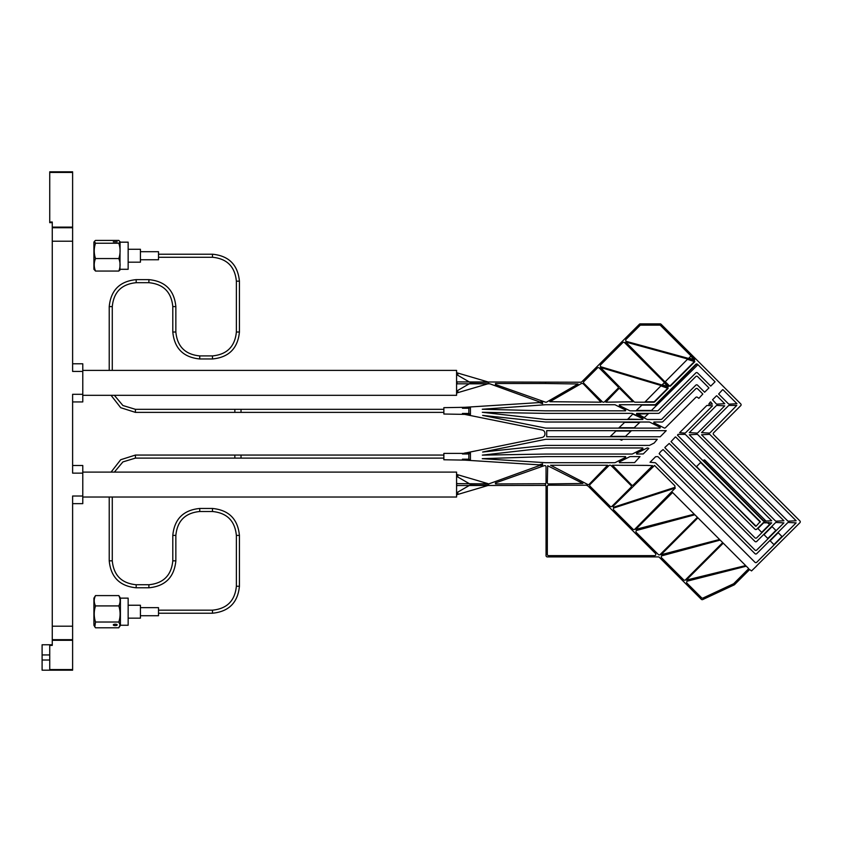 <?xml version="1.0" encoding="UTF-8"?>
<svg xmlns="http://www.w3.org/2000/svg" width="842" height="842" viewBox="0 0 842 842"><rect width="100%" height="100%" fill="white"/><g stroke="black" fill="none" stroke-linecap="round" stroke-linejoin="round"><path stroke-width="1.26" d="M52.267 640.309L52.267 639.678L72.612 639.678L72.612 640.309L52.267 640.309L52.267 645.404L49.731 645.404L49.731 669.558L72.612 669.558L72.612 670.19L49.731 670.19L49.731 669.558M72.612 640.309L72.612 669.558M52.267 227.75L72.612 227.75L52.267 227.75L52.267 227.119L72.612 227.119L72.612 241.222L52.267 241.222L52.267 227.75L72.612 227.75L52.267 227.75M49.731 172.442L49.731 171.81L72.612 171.81L72.612 172.442L49.731 172.442L49.731 222.025L52.267 222.025L52.267 227.119M52.267 222.667L49.731 222.667L52.267 222.667L49.731 222.667L49.731 222.025M52.267 626.206L72.612 626.206L72.612 639.678L52.267 639.678L72.612 639.678L52.267 639.678L52.267 241.222M42.1 670.19L49.731 670.19L42.1 670.19L42.1 660.023L49.731 660.023M49.731 654.939L42.1 654.939L42.1 660.023M42.1 654.939L42.1 644.762L49.731 644.762L42.1 644.762M72.612 465.5L82.779 465.5L82.779 473.13L72.612 473.13L72.612 394.298L82.779 394.298L82.779 401.929L72.612 401.929M72.612 241.222L72.612 371.417L82.779 371.417L82.779 363.786L72.612 363.786M72.612 503.642L82.779 503.642L82.779 496.012L72.612 496.012L72.612 626.206M82.779 473.13L82.779 496.012M82.779 394.298L82.779 371.417M72.612 172.442L72.612 227.119M72.612 171.81L52.267 171.81M52.267 644.762L49.731 644.762L52.267 644.762M49.731 645.404L49.731 644.762M49.731 670.19L72.612 670.19M82.779 395.319L456.575 395.319L456.575 370.396L82.779 370.396M82.779 497.033L456.575 497.033L456.575 472.109L82.779 472.109M541.648 466.615L544.353 465.658A1.274 1.274 0 0 1 546.048 466.857L546.048 482.666A1.274 1.274 0 0 1 545.479 483.718L495.549 483.929L495.38 482.95L540.974 466.847L541.101 464.963L488.802 483.887L457.006 483.624L456.575 484.571L457.006 485.518L545.479 485.413L545.479 483.718M655.476 553.468L588.221 486.213A1.274 1.274 0 0 0 587.895 485.981L586.632 485.339A1.274 1.274 0 0 0 586.053 485.202L548.584 485.202A1.274 1.274 0 0 0 547.321 486.476L547.321 554.362A1.274 1.274 0 0 0 548.584 555.636L654.571 555.636A1.274 1.274 0 0 0 655.476 553.468M582.874 483.455L547.689 465.752L547.321 482.666A1.274 1.274 0 0 0 548.584 483.929L582.874 483.455M545.479 382.226L545.479 383.499L495.549 383.499L495.38 384.478L540.974 400.582L541.101 402.465L489.823 383.805L457.006 383.805L457.006 381.91L580.727 382.226A1.274 1.274 0 0 0 581.369 382.058L581.727 381.836A1.274 1.274 0 0 0 581.99 381.637L639.404 324.233A1.274 1.274 0 0 1 640.299 323.865L660.191 323.865A1.274 1.274 0 0 1 661.086 324.233L740.728 403.876A1.274 1.274 0 0 1 740.728 405.676L713.595 432.82A1.274 1.274 0 0 0 713.595 434.609L799.9 520.914A1.274 1.274 0 0 1 799.9 522.714L756.327 566.15M796.132 522.882L756.747 562.267A1.274 1.274 0 0 1 754.948 562.267L655.75 463.079A1.274 1.274 0 0 0 654.855 462.7L650.035 462.269L655.592 456.711L657.381 456.596A1.274 1.274 0 0 1 658.276 456.974L754.948 553.636A1.274 1.274 0 0 0 756.747 553.636L787.565 522.829A1.274 1.274 0 0 1 788.459 522.45L796.132 522.882M675.684 436.977L760.252 521.545L756.116 526.218L671.011 441.65L675.326 436.977M677.484 435.177L763.115 520.809A1.274 1.274 0 0 0 764.01 521.177L771.682 520.745L685.651 434.725A1.274 1.274 0 0 0 684.757 434.346L678.063 434.346L677.484 435.177M664.896 447.765L754.948 537.817A1.274 1.274 0 0 0 756.747 537.817L771.682 522.882L764.01 522.45A1.274 1.274 0 0 0 763.115 522.829L756.747 529.186A1.274 1.274 0 0 1 754.948 529.186L669.211 443.45L664.896 447.407M783.902 522.882L756.747 550.047A1.274 1.274 0 0 1 754.948 550.047L659.16 453.712A12.714 12.714 0 0 1 661.117 451.186L663.096 449.565L754.948 541.417A1.274 1.274 0 0 0 756.747 541.417L775.335 522.829A1.274 1.274 0 0 1 776.24 522.45L783.902 522.882M668.106 388.404L667.895 387.552L600.462 367.449L634.152 401.813A1.274 1.274 0 0 0 635.047 402.181L653.802 402.181A1.274 1.274 0 0 0 654.697 401.813L668.106 388.404L660.907 385.868L645.172 401.802L653.802 401.802A0.895 0.895 0 0 0 654.434 401.539L667.843 388.13M619.428 404.728L654.855 404.728A1.274 1.274 0 0 0 655.75 404.349L695.787 364.323A1.274 1.274 0 0 1 697.576 364.323L715.047 381.794L710.732 386.11L697.576 372.953A1.274 1.274 0 0 0 695.787 372.953L658.276 410.454A1.274 1.274 0 0 1 657.381 410.833L630.29 410.833A1.274 1.274 0 0 1 629.721 410.696L619.259 405.444L619.428 404.728M722.962 389.699L736.961 403.707L729.298 404.139A1.274 1.274 0 0 1 728.393 403.771L718.647 394.014L722.594 389.699M546.711 430.662L666.222 430.662L660.233 436.766L546.711 436.766L546.711 430.662M545.827 428.115L660.033 428.115L660.202 427.399L649.74 422.147A1.274 1.274 0 0 0 649.171 422.021L545.563 422.021A1.274 1.274 0 0 1 545.427 422.01L482.645 415.401L545.574 428.094A1.274 1.274 0 0 0 545.827 428.115M657.286 439.303L545.827 439.303A1.274 1.274 0 0 0 545.574 439.335L482.645 452.028L545.427 445.418A1.274 1.274 0 0 1 545.563 445.407L649.171 445.407A1.274 1.274 0 0 0 649.74 445.271L654.181 443.029L657.286 439.303M646.961 419.337L636.499 414.096L636.668 413.369L658.433 413.369A1.274 1.274 0 0 0 659.328 413.001L695.787 376.553A1.274 1.274 0 0 1 697.576 376.553L708.943 387.909L704.628 392.225L697.576 385.183A1.274 1.274 0 0 0 695.787 385.183L661.865 419.106A1.274 1.274 0 0 1 660.959 419.474L647.53 419.474A1.274 1.274 0 0 1 646.961 419.337M642.951 418.748L632.489 413.506A1.274 1.274 0 0 0 631.921 413.369L545.563 413.369A1.274 1.274 0 0 1 545.532 413.369L482.329 412.296L545.563 419.463A1.274 1.274 0 0 0 545.711 419.474L642.783 419.474L642.951 418.748L632.784 414.075L627.879 419.095L642.783 419.474M694.418 360.039L626.648 341.473A1.274 1.274 0 0 1 626.08 339.347L639.931 325.507A1.274 1.274 0 0 1 640.825 325.138L659.665 325.138A1.274 1.274 0 0 1 660.56 325.507L694.671 359.618L690.735 356.219L688.851 358.124L694.671 359.618M668.359 386.394L624.596 342.631A1.274 1.274 0 0 0 622.796 342.631L600.672 364.765A1.274 1.274 0 0 0 601.209 366.88L668.106 386.825L664.191 382.763L662.286 384.689L668.106 386.825M694.787 361.723L670.674 385.836A1.274 1.274 0 0 1 668.874 385.836L625.732 342.02L694.566 360.871L694.787 361.723L687.451 359.313L665.264 381.689L669.148 385.562A0.895 0.895 0 0 0 670.4 385.562L694.524 361.45M694.861 514.767L636.878 530.376A1.274 1.274 0 0 0 636.31 532.502L658.339 554.531A1.274 1.274 0 0 0 660.139 554.531L697.387 517.293L694.861 514.767M720.184 540.09L662.201 555.699A1.274 1.274 0 0 0 661.633 557.825L683.662 579.854A1.274 1.274 0 0 0 685.462 579.854L722.71 542.616L720.184 540.09M746.286 566.192L687.588 581.064A1.274 1.274 0 0 0 686.998 583.19L701.575 597.778A1.274 1.274 0 0 0 703.017 598.031L733.445 583.843A1.274 1.274 0 0 0 733.803 583.59L748.738 568.645L746.286 566.192M756.747 565.866L751.548 570.918L749.643 569.55L734.54 584.643A1.274 1.274 0 0 1 734.182 584.895L702.744 599.557A1.274 1.274 0 0 1 701.312 599.304L659.286 557.278A1.274 1.274 0 0 0 658.391 556.909L547.321 556.909A1.274 1.274 0 0 1 546.048 555.636L546.048 486.476A1.274 1.274 0 0 0 545.479 485.413M635.689 529.418L672.6 492.507L694.229 514.146L635.689 529.418M661.012 554.741L697.923 517.83L719.563 539.469L661.012 554.741M686.283 580.117L723.246 543.153L745.665 565.571L686.283 580.117M539.385 465.584L539.28 464.847L464.71 460.121L462.447 459.195C463.574 459.942 463.574 459.942 462.447 459.195C463.574 459.942 463.574 459.942 462.447 459.195C463.574 459.942 463.574 459.942 462.447 459.195L468.857 459.195L468.857 453.975L462.447 453.975C463.574 453.228 463.574 453.228 462.447 453.975C463.574 453.228 463.574 453.228 462.447 453.975L464.71 453.049L462.447 453.975M539.248 464.847L542.564 463.805L542.458 466.089L540.996 466.605M545.479 383.499L578.044 383.973L546.795 402.013A1.274 1.274 0 0 1 546.163 402.181L545.437 402.15A1.274 1.274 0 0 1 545.321 402.108L541.648 400.813L542.458 401.339L542.564 403.623L541.101 402.465M462.447 413.454L468.857 413.454L470.425 414.496L465.268 414.496L462.447 413.454C463.574 414.201 463.574 414.201 462.447 413.454C463.574 414.201 463.574 414.201 462.447 413.454C463.574 414.201 463.574 414.201 462.447 413.454L464.71 414.38L443.86 414.022L443.86 407.665L464.71 407.307L462.447 408.233C463.574 407.486 463.574 407.486 462.447 408.233C463.574 407.486 463.574 407.486 462.447 408.233L464.71 407.307L539.28 402.581L539.385 401.844M465.268 414.496L542.132 429.999A3.484 3.484 0 0 1 544.932 433.409L544.932 434.019A3.484 3.484 0 0 1 542.132 437.43L463.405 453.406L443.86 453.406L443.86 459.764L464.71 460.121M589.221 484.245L607.608 465.247L550.584 465.247L587.748 484.487A1.274 1.274 0 0 0 589.221 484.245M633.005 401.75L620.249 388.993A1.274 1.274 0 0 0 618.46 388.993L605.882 402.181L633.005 401.75M614.671 462.7L545.648 462.7A1.274 1.274 0 0 1 545.563 462.7L482.266 458.69L545.563 456.596A1.274 1.274 0 0 1 545.595 456.596L625.543 456.596L625.711 457.322L615.249 462.563A1.274 1.274 0 0 1 614.671 462.7M709.206 434.346L701.544 434.788L787.565 520.809A1.274 1.274 0 0 0 788.459 521.177L796.132 520.745L710.111 434.725A1.274 1.274 0 0 0 709.206 434.346M482.277 409.244L545.563 410.833A1.274 1.274 0 0 0 545.595 410.833L625.543 410.833L625.711 410.107L615.249 404.865A1.274 1.274 0 0 0 614.671 404.728L545.648 404.728A1.274 1.274 0 0 0 545.563 404.728L482.277 409.244M736.782 405.412L729.298 405.412A1.274 1.274 0 0 0 728.393 405.791L701.544 432.641L709.206 433.083A1.274 1.274 0 0 0 710.111 432.704L736.782 405.412M631.921 454.059L545.563 454.059A1.274 1.274 0 0 0 545.532 454.059L482.329 455.133L545.563 447.965A1.274 1.274 0 0 1 545.711 447.955L642.783 447.955L642.951 448.681L632.489 453.922A1.274 1.274 0 0 1 631.921 454.059M689.314 434.788L775.335 520.809A1.274 1.274 0 0 0 776.24 521.177L783.902 520.745L697.881 434.725A1.274 1.274 0 0 0 696.987 434.346L689.314 434.788M716.174 405.791L689.314 432.641L696.987 433.083A1.274 1.274 0 0 0 697.881 432.704L724.741 405.844L717.068 405.412A1.274 1.274 0 0 0 716.174 405.791M634.815 529.208L675.326 488.023L614.25 507.831A1.274 1.274 0 0 0 613.744 509.936L633.016 529.208A1.274 1.274 0 0 0 634.815 529.208M610.239 465.247L609.829 465.247A1.274 1.274 0 0 0 608.924 465.615L590.074 484.466A1.274 1.274 0 0 0 590.074 486.266L610.145 506.337A1.274 1.274 0 0 0 611.945 506.337L631.005 487.286A1.274 1.274 0 0 0 631.005 485.487L611.134 465.615A1.274 1.274 0 0 0 610.239 465.247M674.589 485.508L654.644 465.563A1.274 1.274 0 0 0 654.539 465.468L612.923 506.442L613.439 507.284L674.084 487.613A1.274 1.274 0 0 0 674.589 485.508M646.909 465.394L612.46 465.247L631.542 484.939A1.274 1.274 0 0 0 633.342 484.939L652.613 465.679L646.909 465.394M706.743 405.56L679.62 432.693L684.757 433.083A1.274 1.274 0 0 0 685.651 432.704L712.511 405.844L707.101 405.412M710.374 401.929L708.775 404.139L712.332 404.139L710.732 401.929M716.489 395.814L712.532 399.771L716.174 403.771A1.274 1.274 0 0 0 717.068 404.139L724.741 403.707L716.847 395.814M665.443 427.747A1.274 1.274 0 0 1 664.285 428.02L653.75 422.737L653.918 422.021L662.012 422.021A1.274 1.274 0 0 0 662.917 421.642L695.787 388.772A1.274 1.274 0 0 1 697.576 388.772L702.828 394.024L698.871 398.34L697.576 397.403A1.274 1.274 0 0 0 695.787 397.403L665.443 427.747M643.267 453.943L648.824 448.386L647.53 447.955A1.274 1.274 0 0 0 646.961 448.091L636.499 453.333L636.668 454.059L643.267 453.943M634.615 462.595L639.994 456.596L630.29 456.596A1.274 1.274 0 0 0 629.721 456.732L619.259 461.974L619.428 462.7L634.615 462.595M602.356 401.813L583.885 383.342A1.274 1.274 0 0 1 583.885 381.552L597.441 367.986A1.274 1.274 0 0 1 599.241 367.986L617.912 386.657A1.274 1.274 0 0 1 617.912 388.457L604.556 401.813A1.274 1.274 0 0 1 603.661 402.181L603.251 402.181A1.274 1.274 0 0 1 602.356 401.813M549.868 401.708L581.117 383.668A1.274 1.274 0 0 1 581.748 383.499L582.432 383.499A1.274 1.274 0 0 1 583.327 383.868L601.03 402.181L549.868 401.708M468.857 413.454L468.857 408.233L462.447 408.233M466.479 407.191L470.425 407.191L468.857 408.233M465.268 452.933L470.425 452.933L468.857 453.975M468.857 459.195L470.425 460.237L466.479 460.237M644.583 402.181L645.172 401.802M661.686 384.91L662.286 384.689M640.12 422.021L634.668 427.252L635.026 428.115M618.638 428.115L624.09 422.884L623.733 422.021M627.29 419.474L627.879 419.095M697.944 364.691L651.961 409.959L652.318 410.833M635.931 410.833L641.383 405.591L641.015 404.728M648.761 413.369L644.54 417.379L644.677 418.19M622.827 439.303L621.67 440.25L619.796 439.303M609.997 436.766L615.439 431.536L615.081 430.662M631.468 430.662L626.027 435.893L626.385 436.766M702.712 460.406L704.649 459.911L766.136 521.177M768.42 522.45L768.062 523.324L770.009 524.555M767.925 522.829L764.01 522.829A0.895 0.895 0 0 0 763.378 523.092L757.905 528.565L761.684 532.344L769.399 524.629M771.809 526.355L776.124 530.67M771.735 526.966L764.02 534.681L767.799 538.459L775.514 530.744M777.924 532.46L782.239 536.775M777.85 533.081L770.135 540.796L773.903 544.574L781.618 536.859M696.239 466.878L700.912 462.205M632.784 414.075L632.51 413.517M773.83 545.195L773.903 544.574M770.135 540.796L769.514 540.88M767.715 539.08L767.799 538.459M764.02 534.681L763.399 534.765M761.6 532.965L761.684 532.344M757.905 528.565L757.284 528.65M690.735 356.219L690.651 355.598M664.643 381.605L665.264 381.689M664.191 382.763L664.106 382.142M456.806 494.738L488.981 485.202L469.783 485.202M456.575 492.833L457.837 492.096L457.837 494.37L456.806 494.675M457.627 492.254L456.575 493.528L457.837 492.096L469.341 485.455M457.006 483.624L456.575 482.666M457.006 485.518L456.575 486.476M469.783 483.929L488.118 483.676L456.806 474.467L457.837 474.772L457.837 477.035L456.953 476.519M469.341 483.676L457.837 477.035L456.575 475.604M488.802 483.887L488.086 483.929M469.341 381.973L457.837 375.332L456.575 373.901L457.837 375.332L456.575 374.595L457.837 375.332L457.837 373.059L456.806 372.753L488.981 382.226L469.783 382.226M456.575 380.952L457.006 381.91L456.575 380.952M456.806 393.025L457.837 392.656L456.575 392.846M457.006 383.805L456.575 384.762M488.802 383.542L488.086 383.499M469.783 383.499L488.118 383.752L457.837 392.656L457.837 390.393L456.943 390.909M469.341 383.752L457.837 390.393L456.575 391.825M541.648 400.813L540.974 400.582L541.648 400.813M648.172 413.748L636.499 414.096M756.116 526.218L759.989 521.819L700.986 462.826M542.564 463.805L541.101 464.963M541.09 402.276L542.585 403.444M542.585 463.984L541.09 465.152M94.809 626.806L93.925 625.259L93.925 598.136L95.514 595.589C93.809 599.03 93.809 602.472 95.514 605.914C93.809 611.281 93.809 616.649 95.514 622.017L94.809 626.806L95.514 627.795L118.817 627.795L120.08 624.901L118.817 622.017L95.514 622.017M117.175 624.901A1.937 0.684 0 0 1 115.238 625.595A1.937 0.684 0 0 1 113.302 624.901A1.937 0.684 0 0 1 115.238 624.217A1.937 0.684 0 0 1 117.175 624.901M118.817 622.017C120.511 616.649 120.511 611.281 118.817 605.914L95.514 605.914M118.817 605.914C120.511 602.472 120.511 599.03 118.817 595.589L95.514 595.589M118.817 595.589L120.406 598.136L120.406 625.259L119.511 626.806M120.406 598.136L128.152 598.136L128.152 625.259L120.406 625.259M93.925 269.293L93.925 242.17L94.378 241.391L95.514 243.233C93.809 248.337 93.809 253.453 95.514 258.557C93.809 262.725 93.809 266.893 95.514 271.061L93.925 269.293M120.08 269.65L118.817 271.061C120.511 266.893 120.511 262.725 118.817 258.557C120.511 253.453 120.511 248.337 118.817 243.233L120.08 241.822L118.817 240.402L95.514 240.402L94.378 241.391M117.175 241.822L113.302 241.822L117.175 241.822M118.817 271.061L95.514 271.061M118.817 258.557L95.514 258.557M118.817 243.233L95.514 243.233M120.08 241.822L119.953 270.082M120.406 242.17L128.152 242.17L128.152 269.293L120.406 269.293M140.425 259.768L158.506 259.768L158.506 251.695L140.425 251.695M128.152 249.274L140.425 249.274L140.425 262.188L128.152 262.188M140.425 615.734L158.506 615.734L158.506 607.661L140.425 607.661M128.152 605.24L140.425 605.24L140.425 618.154L128.152 618.154M542.564 403.623L539.248 402.581M470.425 407.191L470.425 414.496M470.425 452.933L470.425 460.237M619.238 427.736L634.542 427.736M639.52 422.4L624.217 422.4M636.52 410.443L651.824 410.443M697.334 364.618L697.313 364.597A0.895 0.895 0 0 0 696.05 364.597L656.023 404.623A1.652 1.652 0 0 1 654.855 405.107L641.509 405.107M636.668 413.369L644.404 417.632M622.227 439.692L620.386 439.692M630.879 431.041L615.576 431.041M610.587 436.388L625.89 436.388M703.323 460.479L763.378 520.535A0.895 0.895 0 0 0 764.01 520.798L765.536 520.798M696.85 466.952L755.579 526.218M760.252 521.545L760.252 522.082M542.458 401.339L540.996 400.824M112.281 497.033L112.281 560.835C113.691 575.36 121.658 583.327 136.183 584.737L148.897 584.737C163.411 583.327 171.379 575.36 172.799 560.835L172.799 535.407C174.399 519.04 183.377 510.052 199.754 508.463L212.468 508.463C228.835 510.052 237.823 519.04 239.423 535.407L239.423 586.264C237.823 602.64 228.835 611.618 212.468 613.218L212.468 610.166L158.506 610.166M239.423 586.264L236.37 586.264C234.95 600.788 226.982 608.755 212.468 610.166M239.423 535.407L236.37 535.407L236.37 586.264M212.468 508.463L212.468 511.504C226.982 512.925 234.95 520.893 236.37 535.407M199.754 508.463L199.754 511.504L212.468 511.504M172.799 535.407L175.852 535.407C177.262 520.893 185.229 512.925 199.754 511.504M172.799 560.835L175.852 560.835L175.852 535.407M148.897 584.737L148.897 587.79C165.264 586.2 174.252 577.212 175.852 560.835M136.183 584.737L136.183 587.79L148.897 587.79M112.281 560.835L109.228 560.835C110.828 577.212 119.806 586.19 136.183 587.79M234.855 458.111L234.855 455.059L241.023 455.059L241.023 458.111L135.425 458.111L135.425 455.059L120.69 459.732L111.06 472.109M109.228 370.396L109.228 306.593C110.828 290.216 119.806 281.239 136.183 279.639L148.897 279.639C165.264 281.228 174.252 290.216 175.852 306.593L175.852 332.011C177.262 346.536 185.229 354.503 199.754 355.913L212.468 355.913C226.982 354.503 234.95 346.536 236.37 332.011L236.37 281.165C234.95 266.64 226.982 258.673 212.468 257.263L212.468 254.21L158.506 254.21M236.37 281.165L239.423 281.165C237.823 264.788 228.835 255.81 212.468 254.21M236.37 332.011L239.423 332.011L239.423 281.165M212.468 355.913L212.468 358.966C228.835 357.376 237.823 348.388 239.423 332.011M199.754 355.913L199.754 358.966L212.468 358.966M175.852 332.011L172.799 332.011C174.399 348.388 183.377 357.366 199.754 358.966M175.852 306.593L172.799 306.593L172.799 332.011M148.897 279.639L148.897 282.691C163.411 284.101 171.379 292.069 172.799 306.593M136.183 279.639L136.183 282.691L148.897 282.691M109.228 306.593L112.281 306.593C113.691 292.069 121.658 284.101 136.183 282.691M234.855 412.37L234.855 409.317L241.023 409.317L241.023 412.37L135.425 412.37L135.425 409.317L122.911 405.518L114.365 395.319M212.468 613.218L158.506 613.218M109.228 497.033L109.228 560.835M135.425 458.111L122.911 461.911L114.365 472.109M234.855 455.059L135.425 455.059M241.023 458.111L443.86 458.111M241.023 455.059L443.86 455.059M212.468 257.263L158.506 257.263M112.281 370.396L112.281 306.593M135.425 412.37L120.69 407.696L111.06 395.319M234.855 409.317L135.425 409.317M241.023 412.37L443.86 412.37M241.023 409.317L443.86 409.317"/></g></svg>

